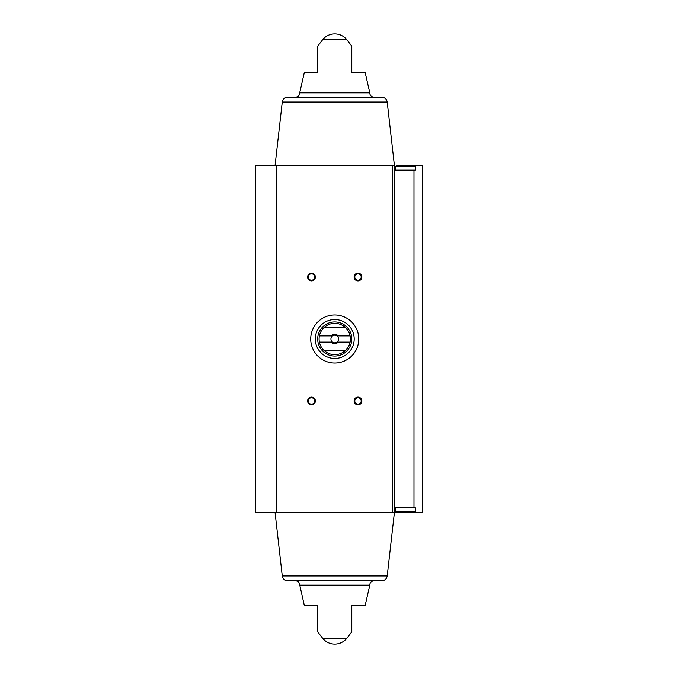 <?xml version="1.0" encoding="UTF-8"?>
<svg xmlns="http://www.w3.org/2000/svg" width="678" height="678" viewBox="0 0 678 678"><rect width="100%" height="100%" fill="white"/><g stroke="black" fill="none" stroke-linecap="round" stroke-linejoin="round"><path stroke-width="1.02" d="M413.978 507.83L413.978 170.17L415.334 170.17L415.334 165.517L422.309 165.517L422.309 512.483L415.334 512.483L415.334 507.83L394.41 507.83M276.522 165.517L255.691 165.517L255.691 512.483L276.522 512.483L276.522 165.517L394.41 165.517L394.41 512.483L276.522 512.483M413.978 170.17L394.41 170.17M317.685 72.682L317.685 46.172L317.685 72.682L304.278 72.682L299.812 92.318L369.671 92.318L365.196 72.682L351.789 72.682L351.789 46.172L351.789 72.682M322.855 39.451L346.627 39.451A15.501 15.501 0 0 0 322.855 39.451L317.685 46.172M317.685 631.828L322.855 638.549L346.627 638.549L351.789 631.828M317.685 605.318L317.685 631.828L317.685 605.318L317.685 631.828L317.685 605.318L304.278 605.318L299.769 585.139L369.705 585.139C369.959 582.495 371.408 581.046 374.061 580.783M299.812 585.682L369.671 585.682L365.196 605.318L351.789 605.318L351.789 631.828L351.789 605.318M357.984 273.132A3.873 3.873 0 0 1 361.34 278.938A3.873 3.873 0 0 1 354.628 278.938A3.873 3.873 0 0 1 357.984 273.132M311.49 397.122A3.873 3.873 0 0 1 314.846 402.935A3.873 3.873 0 0 1 308.134 402.935A3.873 3.873 0 0 1 311.49 397.122M357.984 397.122A3.873 3.873 0 0 1 361.34 402.935A3.873 3.873 0 0 1 354.628 402.935A3.873 3.873 0 0 1 357.984 397.122M311.49 273.132A3.873 3.873 0 0 1 314.846 278.938A3.873 3.873 0 0 1 308.134 278.938A3.873 3.873 0 0 1 311.49 273.132M299.769 585.139C299.515 582.495 298.066 581.046 295.422 580.783L287.658 580.783C284.65 580.546 282.853 578.936 282.268 575.969L387.206 575.969L394.41 512.483L415.334 512.483M299.769 92.861L369.705 92.861C369.959 95.505 371.408 96.954 374.061 97.217L295.422 97.217C298.066 96.954 299.515 95.505 299.769 92.861L299.812 92.318M387.206 102.031L282.268 102.031C282.853 99.064 284.65 97.454 287.658 97.217L381.816 97.217C384.833 97.454 386.63 99.064 387.206 102.031L394.41 165.517M287.658 580.783L381.816 580.783C384.833 580.546 386.63 578.936 387.206 575.969M282.268 575.969L275.065 512.483M311.49 273.802A3.204 3.204 0 0 1 314.261 278.607A3.204 3.204 0 0 1 308.719 278.607A3.204 3.204 0 0 1 311.49 273.802M357.984 397.791A3.204 3.204 0 0 1 360.764 402.596A3.204 3.204 0 0 1 355.213 402.596A3.204 3.204 0 0 1 357.984 397.791M311.49 397.791A3.204 3.204 0 0 1 314.261 402.596A3.204 3.204 0 0 1 308.719 402.596A3.204 3.204 0 0 1 311.49 397.791M357.984 273.802A3.204 3.204 0 0 1 360.764 278.607A3.204 3.204 0 0 1 355.213 278.607A3.204 3.204 0 0 1 357.984 273.802M395.808 507.83L395.808 511.551L396.579 512.331L415.334 512.314M395.808 170.17L395.808 166.449L396.579 165.669L415.334 165.686M408.563 165.669L400.512 165.669M358.764 339A24.027 24.027 0 0 1 322.728 359.806A24.027 24.027 0 0 1 322.728 318.194A24.027 24.027 0 0 1 358.764 339M350.085 335.898L338.203 335.898A4.653 4.653 0 0 0 331.271 335.898L319.397 335.898A15.653 15.653 0 0 1 324.254 327.372L345.221 327.372A15.653 15.653 0 0 1 345.221 350.628L324.254 350.628A15.653 15.653 0 0 1 319.397 342.102L331.271 342.102A4.653 4.653 0 0 0 338.203 342.102L350.085 342.102M319.397 335.898A15.653 15.653 0 0 0 319.397 342.102M331.271 335.898L332.525 335.898A3.814 3.814 0 0 1 336.958 335.898L338.203 335.898M338.203 342.102L336.958 342.102A3.814 3.814 0 0 1 332.525 342.102L331.271 342.102M336.958 342.102A3.814 3.814 0 0 0 336.958 335.898M332.525 335.898A3.814 3.814 0 0 0 332.525 342.102M351.789 339A17.052 17.052 0 0 1 326.211 353.763A17.052 17.052 0 0 1 326.211 324.237A17.052 17.052 0 0 1 351.789 339M345.221 350.628A15.653 15.653 0 0 1 324.254 350.628M324.254 327.372A15.653 15.653 0 0 1 345.221 327.372M354.187 339A19.45 19.45 0 0 1 325.016 355.848A19.45 19.45 0 0 1 325.016 322.152A19.45 19.45 0 0 1 354.187 339M392.57 512.483L392.57 165.517M395.808 511.551L415.334 511.551M395.808 166.449L415.334 166.449M346.627 39.451L351.789 46.172M369.705 92.861L369.671 92.318M282.268 102.031L275.065 165.517M322.855 638.549A15.501 15.501 0 0 0 346.627 638.549M369.671 585.682L369.705 585.139"/></g></svg>
